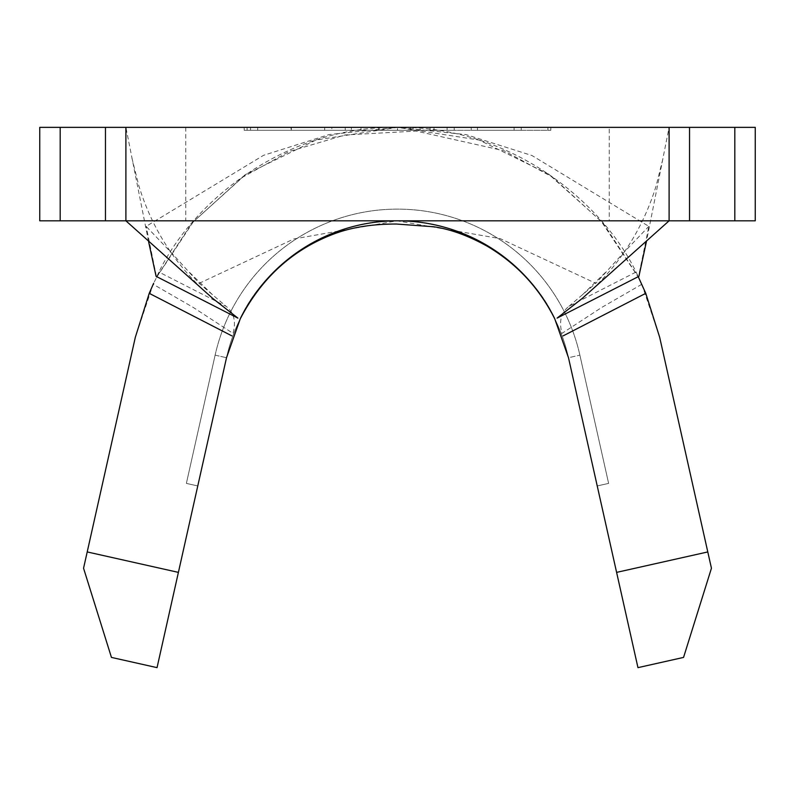 <?xml version="1.0" encoding="UTF-8"?>
<svg xmlns="http://www.w3.org/2000/svg" width="795" height="795" viewBox="0 0 795 795"><rect width="100%" height="100%" fill="white"/><g stroke="black" fill="none" stroke-linecap="round" stroke-linejoin="round"><path stroke-width="0.6" stroke-dasharray="3.98 2.98" d="M361 130.281L434 130.281L361 130.281L361 127.359L434 127.359L361 127.359M434 130.281L434 127.359M609.228 127.359L185.772 127.359L609.228 127.359L609.228 220.811L185.772 220.811L609.228 220.811M185.772 127.359L185.772 220.811M378.847 127.359L420.287 127.359L378.847 127.359L378.847 130.281L345.239 130.281L345.239 127.359L345.239 130.281L351.35 130.281L351.35 127.359L351.35 130.281L379.195 130.281L379.195 127.359M521.242 127.359L477.457 127.359L521.242 127.359L521.242 130.281L521.242 127.359M635.901 272.128L568.892 306.323C561.091 312.326 558.786 321.349 561.986 333.383L601.696 307.466L641.833 284.282L638.435 277.137C606.635 205.368 512.825 125.839 397.5 127.359C282.175 125.839 188.365 205.368 156.565 277.137L191.704 223.306L245.198 174.701L315.963 140.029L397.5 127.359L479.037 140.029L549.802 174.701L603.296 223.306L638.435 277.137L648.829 226.356L531.974 155.532L466.079 134.613L397.5 127.359L244.174 127.359L550.826 127.359L397.5 127.359L329.041 134.594L263.552 155.313L146.171 226.356L174.86 256.447L199.157 283.328L226.108 306.323L159.099 272.128L156.565 277.137L146.171 226.356M454.233 127.359L430.105 127.359L454.233 127.359L454.233 130.281L471.206 130.281L471.206 127.359L471.206 130.281L430.105 130.281L430.105 127.359L430.105 130.281L447.088 130.281L447.088 127.359L447.088 130.281L454.233 130.281L454.233 127.359M331.833 127.359L250.534 127.359L331.833 127.359L331.833 130.281L291.685 130.281L291.685 127.359M60.191 127.359L39.75 127.359L39.75 220.811L60.191 220.811L60.191 127.359L105.457 127.359L105.457 220.811L125.898 220.811L125.898 127.359L669.102 127.359L669.102 220.811L669.102 127.359L734.809 127.359L734.809 220.811L755.25 220.811L755.25 127.359L734.809 127.359M148.566 241.531L125.898 127.359L125.898 220.811L125.898 127.359L105.457 127.359M199.157 283.328L293.862 238.947L396.944 220.811L500.244 238.639L595.843 283.328L623.558 252.77L648.829 226.356M568.892 306.323L595.843 283.328M641.833 284.282L659.671 337.269L707.788 551.939L616.602 572.38L568.485 357.71L554.632 318.497C533.892 271.691 472.717 219.827 397.5 220.811C322.283 219.827 261.108 271.691 240.368 318.497L226.515 357.71L178.398 572.38L87.212 551.939L135.329 337.269L153.167 284.282L193.304 307.466L233.014 333.383C236.224 321.369 233.919 312.346 226.108 306.323M568.485 357.71L597.224 485.944L608.622 483.39L597.224 485.944L608.622 483.39L597.224 485.944L608.622 483.39L597.224 485.944L608.622 483.39L597.224 485.944L608.622 483.39L597.224 485.944L568.485 357.71L597.224 485.944L568.485 357.71L597.224 485.944L568.485 357.71L597.224 485.944L568.485 357.71L597.224 485.944L568.485 357.71L579.883 355.156L608.622 483.39L579.883 355.156L608.622 483.39L579.883 355.156L608.622 483.39L579.883 355.156L608.622 483.39L579.883 355.156L608.622 483.39L579.883 355.156L568.485 357.71A175.228 175.228 0 0 0 226.515 357.71A175.228 175.228 0 0 1 240.368 318.497C261.108 271.691 322.283 219.827 397.5 220.811C472.717 219.827 533.892 271.691 554.632 318.497A175.228 175.228 0 0 1 568.485 357.71A175.228 175.228 0 0 0 226.515 357.71A175.228 175.228 0 0 1 568.485 357.71A175.228 175.228 0 0 0 226.515 357.71A175.228 175.228 0 0 1 568.485 357.71A175.228 175.228 0 0 0 226.515 357.71A175.228 175.228 0 0 1 568.485 357.71A175.228 175.228 0 0 0 226.515 357.71A175.228 175.228 0 0 1 568.485 357.71M616.602 572.38L637.958 667.641L683.551 657.415L711.445 568.226L707.788 551.939M60.191 220.811L105.457 220.811M125.898 220.811L734.809 220.811M669.102 220.811L669.102 127.359L646.434 241.531M159.099 272.128L153.167 284.282M87.212 551.939L83.555 568.226L111.449 657.415L157.042 667.641L178.398 572.38M226.515 357.71L197.776 485.944L186.378 483.39L197.776 485.944L186.378 483.39L197.776 485.944L186.378 483.39L197.776 485.944L186.378 483.39L197.776 485.944L186.378 483.39L197.776 485.944L226.515 357.71L197.776 485.944L226.515 357.71L197.776 485.944L226.515 357.71L197.776 485.944L226.515 357.71L197.776 485.944L226.515 357.71L215.117 355.156A186.905 186.905 0 0 1 579.883 355.156A186.905 186.905 0 0 0 215.117 355.156L186.378 483.39L215.117 355.156A186.905 186.905 0 0 1 579.883 355.156A186.905 186.905 0 0 0 215.117 355.156L186.378 483.39L215.117 355.156A186.905 186.905 0 0 1 579.883 355.156A186.905 186.905 0 0 0 215.117 355.156L186.378 483.39L215.117 355.156A186.905 186.905 0 0 1 579.883 355.156A186.905 186.905 0 0 0 215.117 355.156L186.378 483.39L215.117 355.156A186.905 186.905 0 0 1 579.883 355.156A186.905 186.905 0 0 0 215.117 355.156L186.378 483.39L215.117 355.156L226.515 357.71M397.5 130.281L244.174 130.281L550.826 130.281L247.096 130.281L397.5 130.281L397.5 127.359L397.5 130.281M244.174 130.281L244.174 127.359L244.174 130.281M550.826 130.281L550.826 127.359L550.826 130.281M247.096 130.281L247.096 127.359L247.096 130.281M547.904 130.281L547.904 127.359L547.904 130.281M521.242 130.281L477.457 130.281L477.457 127.359L477.457 130.281L514.087 130.281L514.087 127.359L514.087 130.281L477.457 130.281L477.457 127.359L477.457 130.281L514.087 130.281L514.087 127.359L514.087 130.281L477.457 130.281L477.457 127.359L477.457 130.281L521.242 130.281M379.195 130.281L413.132 130.281L413.132 127.359M413.132 130.281L378.728 130.281L378.728 127.359L378.738 130.281L345.239 130.281L410.528 130.281L410.528 127.359M410.528 130.281L420.287 130.281L420.287 127.359M420.287 130.281L378.847 130.281M291.685 130.281L250.534 130.281L250.534 127.359M250.534 130.281L291.059 130.281L291.059 127.359M291.059 130.281L331.833 130.281M291.348 130.281L257.679 130.281L324.688 130.281L291.348 130.281L291.348 127.359L257.679 127.359L324.688 127.359L291.348 127.359L291.348 130.281M257.679 130.281L257.679 127.359M324.688 130.281L324.688 127.359M689.543 220.811L689.543 127.359M212.444 294.667L188.713 271.612M582.556 294.667L606.287 271.612M582.278 298.403C617.834 267.975 642.479 230.371 656.213 185.583L663.11 157.967M131.891 157.967L138.797 185.603C152.521 230.381 177.166 267.985 212.722 298.403M156.536 277.405L193.354 221.755L242.853 177.086L289.201 151.487L345.03 134.961L416.222 131.076L504.05 150.752L551.154 176.401L601.249 221.298L638.465 277.405"/><path stroke-width="1.19" d="M39.75 127.359L60.191 127.359L60.191 220.811L39.75 220.811L39.75 127.359M734.809 220.811L734.809 127.359L755.25 127.359L755.25 220.811L105.457 220.811L105.457 127.359L60.191 127.359M105.457 127.359L689.543 127.359L689.543 220.811M734.809 127.359L689.543 127.359M707.788 551.939L711.445 568.226L683.551 657.415L637.958 667.641L616.602 572.38L707.788 551.939L659.671 337.269L645.769 293.335L563.188 335.838M178.398 572.38L157.042 667.641L111.449 657.415L83.555 568.226L87.212 551.939L178.398 572.38L226.515 357.71L240.368 318.497A175.228 175.228 0 0 1 554.632 318.497L568.485 357.71L616.602 572.38M105.457 220.811L60.191 220.811M646.434 241.531L638.902 276.342L557.106 318.109L582.278 298.403L669.102 220.811L669.102 127.359M148.566 241.531L156.098 276.342L237.894 318.109L212.722 298.403L125.898 220.811L125.898 127.359M638.435 277.137L645.769 293.335M231.812 335.838L149.231 293.335L135.329 337.269L87.212 551.939M149.231 293.335L153.644 283.249M554.681 318.725C539.199 287.86 516.7 263.682 487.166 246.182C468.265 235.678 450.447 229.208 433.732 226.774L396.407 224.031C372.07 224.001 351.032 227.39 333.274 234.197C292.57 249.71 261.585 277.892 240.319 318.725"/></g></svg>

